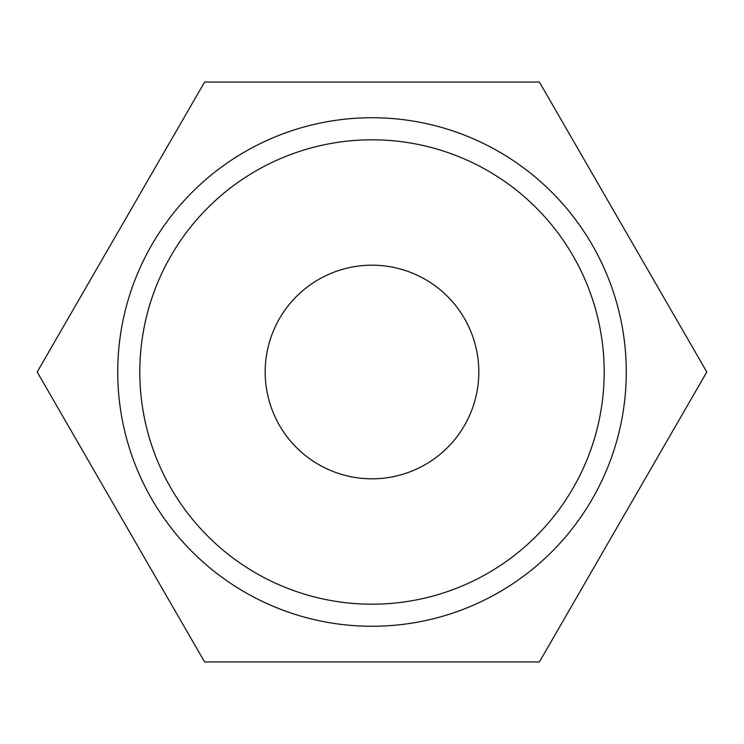 <?xml version="1.0" encoding="UTF-8"?>
<svg xmlns="http://www.w3.org/2000/svg" width="744" height="744" viewBox="0 0 744 744"><rect width="100%" height="100%" fill="white"/><g stroke="black" fill="none" stroke-linecap="round" stroke-linejoin="round"><path stroke-width="1.12" d="M117.729 372A254.271 254.271 0 0 0 372 626.271A254.271 254.271 0 0 0 626.271 372A254.271 254.271 0 0 0 372 117.729A254.271 254.271 0 0 0 117.729 372M139.807 372A232.193 232.193 0 0 0 372 604.193A232.193 232.193 0 0 0 604.193 372A232.193 232.193 0 0 0 372 139.807A232.193 232.193 0 0 0 139.807 372M265.18 372A106.82 106.82 0 0 1 372 265.18A106.82 106.82 0 0 1 478.82 372A106.82 106.82 0 0 1 372 478.82A106.82 106.82 0 0 1 265.18 372M37.2 372L204.6 661.946L539.4 661.946L706.8 372L539.4 82.054L204.6 82.054L37.2 372"/></g></svg>
